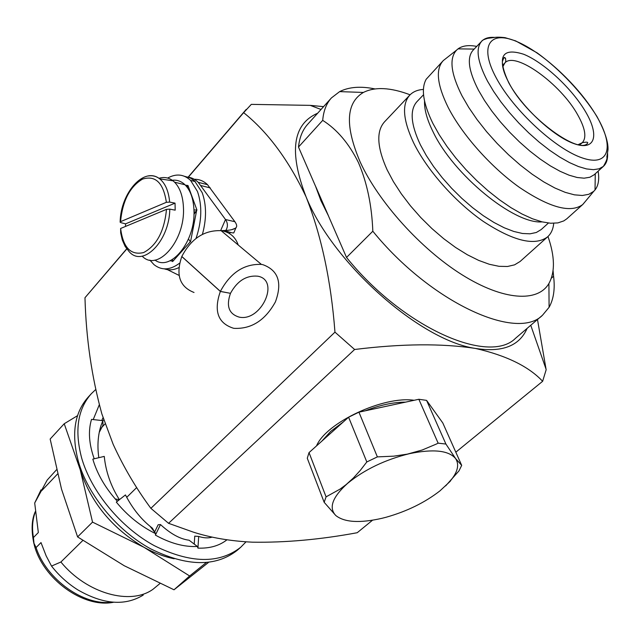 <?xml version="1.0" encoding="UTF-8"?>
<svg xmlns="http://www.w3.org/2000/svg" width="640" height="640" viewBox="0 0 640 640"><rect width="100%" height="100%" fill="white"/><g stroke="black" fill="none" stroke-linecap="round" stroke-linejoin="round"><path stroke-width="0.96" d="M91.44 393.592L88.272 397.04C74.448 412.52 71.16 434.056 78.416 461.648C88.096 495.344 117.176 530.608 150.632 548.824C186.784 566.656 215.624 567.176 237.16 550.368L240.688 547.288C219.184 564.064 190.336 563.496 154.128 545.576C120.624 527.288 91.456 491.944 81.704 458.208C74.392 430.584 77.64 409.048 91.44 393.592L95.584 389.648M246.024 541.84L240.688 547.288M194.232 544.2L194.752 536.136L198.688 536.456C203.944 538.104 208.456 538.32 212.216 537.096M198.688 536.456L197.936 548.12C209.664 548.552 219.336 545.784 226.944 539.808M103.04 417.672L101.736 420.528M99.264 404.84L93.216 419.576M98.824 457.696C97.192 446.296 97.872 435.696 100.88 425.904L102.848 420.656L102.984 425.2L99.216 432.416M102.848 420.656L91.512 419.384C88.056 430.92 88.96 444.064 94.216 458.8M117.352 501.288L115.288 498.984C104.408 486.4 96.92 473.12 92.816 459.136L104.256 456.392C105.784 471.536 110.744 485.832 119.144 499.264L117.696 501.024M155.08 532.744L155.712 533.688C140.792 526.4 127.664 515.872 116.312 502.112L125.456 494.928C132.168 507.912 140.384 518.384 150.104 526.344L152.36 528.144L155.08 532.744L150.104 526.344M154.184 532.936L158.16 524.76L160.504 524.568C170.664 533.904 180.2 539.12 189.12 540.224L197.4 546.48L197.936 548.12M160.504 524.568L155.392 535.096C170.168 543.328 184.168 547.128 197.4 546.48M155.712 533.688L155.392 535.096M261.392 264.408L221.12 230.664C204.264 230.04 191.168 238.64 181.824 256.472L220.376 291.392C230.416 272.736 244.088 263.744 261.392 264.408L262.84 264.664C278.296 270.272 282.488 282.68 275.408 301.896C265.192 320.344 251.416 329.16 234.08 328.344L233.328 328.2C217.888 323.192 213.56 310.944 220.352 291.448L230.408 293.312M221.664 230.744L223.088 231.024C230.392 232.744 235.416 237.304 238.144 244.712M229.616 233.672L230.224 232.296M221.12 230.664L224.12 230.512C229.384 230.4 233.192 229.616 235.52 228.144L236 227.68C237.184 226.448 236.816 224.456 234.88 221.712L207.52 184.672C203.632 180.96 199.224 179.168 194.312 179.304M194.256 213.856L194.008 212.184M220.64 230.6L225.496 219.512L198.24 182.336C194.608 178.832 190.496 177.04 185.928 176.952M167.408 269.624L179.096 275.416M225.864 230.408L226.104 229.944C228.016 226.488 227.816 223.008 225.496 219.512L234.88 221.712M194.032 292.48C179.64 286.832 175.568 274.848 181.8 256.528L220.352 291.448M220.376 291.392L230.48 293.328C237.24 280.96 246.296 275.24 257.64 276.176C280.528 279.976 261.192 322.104 239.152 317.112C228.904 314.016 226.008 306.096 230.464 293.36M184.52 176.296L190.2 177.936L194.608 180.944L202.176 192.64C206.544 204.928 206.624 218.832 202.424 234.344M178.864 267.624C173.792 270.04 168.968 270.448 164.376 268.864M167.648 178.056C176.168 173.376 183.816 174.152 190.592 180.4L197.472 191.472C202.32 205.584 201.84 221.224 196.032 238.4M179.6 263.168C170.224 270.208 161.696 270.704 154.024 264.664L149.864 260.088M194.008 212.032L195.376 211.872M185.4 185.168L187.976 185.496L196.944 210.048L193.968 214.352M196.944 210.048L193.968 209.928M190.344 241.72L172.608 261.568L172.528 259.44M196.736 210.048L190.496 241.904L188.496 239.016M187.792 185.736L187.544 187.76M172.592 261.216L170.112 260.728M187.976 185.496L186.736 186.688M125.52 226.432L125.568 223.864L120.912 222.648L120.128 222.216L120.544 221.672L166.368 202.304L169.656 202.096L175.04 203.144L175.184 210.168L169.8 209.136L166.504 209.344L120.624 228.472L120.664 232.84L122.312 240L125.12 246.376L128.904 251.344C142.512 268.168 169.392 241.496 169.8 209.136M142.56 256.544C157.872 271.84 185.032 240.872 183.472 208.208C183.056 196.56 180.088 187.888 174.56 182.176L172.992 180.8C168.744 177.576 164.056 176.744 158.92 178.312M154.944 260.072C170.712 271.864 195.488 241.496 193.984 210.68C193.56 199.096 190.568 190.464 185.016 184.784C180.88 180.856 176.168 179.424 170.88 180.496M125.568 223.864L175.04 203.144M136.696 487.544L126.704 497.36M103.16 418.048L102.64 418.512M35.304 511.968C32.432 519.56 31.816 528.088 33.44 537.544L33.992 543.32L36.08 547.568C46.32 579.432 84.096 606.232 112.04 602.12M206.24 562.616L189.64 575.984L143.984 547.304L92.536 522.12L80.224 469.736L64.216 423.744L50.16 439.032L61.528 489.152L77.592 536.904L124.24 565.736L174.008 589.784L208.552 562.384M423.432 89.424C417.664 89.792 413.136 91.672 409.832 95.064L384.536 121.832C376.12 131.224 376.984 147.224 387.12 169.816L393.408 181.64L401.256 193.752L410.464 205.84L420.784 217.56L431.952 228.6L443.648 238.648L455.552 247.44L467.344 254.752L478.712 260.408L489.36 264.288L499.032 266.32L507.496 266.488L514.576 264.848L520.128 261.464L547.552 236.896C551.128 233.672 553.176 229.144 553.712 223.312M409.832 95.064C401.712 104.144 402.952 120.016 413.552 142.68C426.888 169.976 455.056 201.856 483.28 221.408C513.472 241.144 534.896 246.304 547.552 236.896M423.552 94.728L416.976 101.632C409.592 109.88 410.736 124.28 420.408 144.848L426.32 155.56L433.608 166.56L442.112 177.56L451.6 188.248L461.808 198.344L472.472 207.576L483.288 215.688L493.968 222.472L504.232 227.776L513.824 231.464L522.496 233.488L530.048 233.816L536.328 232.488L541.2 229.56L548.416 223.04M424.552 101.064C424.192 109.4 427.04 119.672 433.096 131.888C453.456 174.84 514.288 224.432 542.12 221.88M445.88 58.544L443.328 60.544L426.2 79.232C420.912 88.672 423.136 103.408 432.888 123.424L439.224 134.76L446.968 146.432L455.96 158.168L465.968 169.656L476.752 180.608L488.032 190.752L499.528 199.84L510.952 207.656L522.016 214.008L532.464 218.776L542.056 221.864L550.584 223.24L557.864 222.912L563.776 220.912L566.72 218.872L582.656 204.592L585.272 201.528M443.056 60.832C435.392 69.424 437.128 85.024 448.272 107.624C462.256 134.856 490.944 167.12 519.256 187.264C549.488 207.64 570.624 213.416 582.656 204.592M476.736 46.4C468.704 44.856 462.472 45.68 458.032 48.872L456.592 50.12C448.984 58.28 450.8 73.528 462.024 95.872L468.784 107.528L477.056 119.576L486.608 131.696L497.2 143.528L508.536 154.768L520.304 165.096L532.168 174.224L543.808 181.928L554.92 188.016L565.208 192.344L574.424 194.84L582.352 195.48L588.824 194.288L593.728 191.344L595.024 189.944C598.424 185.592 599.456 179.336 598.12 171.168M494.712 37.424C489.008 36.968 484.688 38.208 481.76 41.152L473.12 50.184C466.688 57.392 468.488 70.784 478.528 90.344L484.536 100.552L491.832 111.096L500.24 121.704L509.536 132.072L519.472 141.928L529.768 151L540.152 159.048L550.336 165.872L560.064 171.288L569.072 175.192L577.152 177.496L584.112 178.184L589.808 177.264L594.128 174.792L603.376 166.392C606.496 163.536 607.896 159.184 607.568 153.336M410.088 94.8C390.544 87.408 374.984 86.624 363.392 92.448C345.92 102.816 344.832 125.976 360.152 161.936C378.448 201.952 420.912 249.096 462.136 274.84C503.432 300.672 537.808 302.6 548.912 283.496C555.2 272.064 554.896 256.4 547.984 236.504M553.072 270.688L553.584 276.256C555.152 288.76 553.648 299.112 549.088 307.304L542.504 315.232C516.944 341.64 430.44 302.272 372.824 231.224C371.816 205.352 367.016 182.448 358.408 162.52C349.008 143.544 337.112 129.496 322.704 120.368L298.488 147.048C299.496 137.496 302.592 129.872 307.776 124.184L331.456 97.896L339.64 91.616C348.944 86.92 360.704 86.016 374.912 88.912M414.144 400.288C383.552 395.664 325.968 422.768 316.52 445.904M321.84 441.144L330.672 431.4L343.312 421.936M365.168 410.824C379.824 405.08 393.304 402.176 405.584 402.128M335.792 515.52C328.464 507.792 332.416 497.064 347.64 483.328C364.544 469.536 385.176 459.648 409.528 453.656C433.256 448.784 448.592 450.392 455.536 458.488C459.728 464.808 457.6 472.736 449.16 482.296L439.96 490.864C424.912 502.544 407.024 511.32 386.288 517.2L381.976 518.304C359.848 523.328 344.456 522.4 335.792 515.52L324.168 502.312L307.28 458.24L309.032 452.6L326.072 496.856L340.088 489.096L346.16 484.568L353.408 477.976L360.288 470.4L366.816 461.96L348.6 417.208L309.032 452.6M348.6 417.208L358.936 412.168L377.368 456.888L393.76 456.16L407.32 454.136L422.328 449.968L436.24 444.112L438.136 443.16L418.848 399.272L358.936 412.168M418.848 399.272L426.584 400.376L445.912 444.048L455.536 458.488L461.688 465.376L442.8 422.96L426.584 400.376M461.688 465.376L458.984 470.872L445.672 485.872M324.168 502.312L326.072 496.856M366.816 461.96L377.368 456.888M438.136 443.16L445.912 444.048M315.432 185.904L320.888 200.592L328.512 215.96L315.432 185.904L320.912 200.568L328.512 215.96M372.824 231.224L346.528 257.456C402.92 327.56 489.136 365.28 515.608 338.208L542.504 315.232M553.584 276.256L551.36 278.184M322.704 120.368C323.504 110.904 326.424 103.416 331.456 97.896M505.624 58.488L504.408 57.776M346.528 257.456L328.488 215.992M315.408 185.936L298.488 147.048M455.816 452.192L542.632 381.296C528.72 366.456 506.336 355.504 475.48 348.44C441.944 343.304 401.664 343.656 354.616 349.496L168.568 523.312L193.216 532.096C210.776 537.744 230.488 541.104 252.36 542.176C285.4 542.712 320.352 539.56 357.216 532.72L372.536 520.208M527.104 328.392C519.48 345.952 502.272 352.64 475.48 348.44C420.16 340.576 332.64 263.056 306.032 196.728C288.784 151.912 292.664 124.08 317.656 113.216M126.808 248.936L84.976 297.728C86.088 338.32 91.72 377.056 101.864 413.928L113.176 444.352C123.624 467.144 136.192 488.472 150.872 508.328L334.96 332.136C331.072 280.928 321.432 235.792 306.032 196.728C288.52 159.952 267.728 131.936 243.64 112.664L188.344 177.16M84.976 297.728L126.72 248.808M168.568 523.312L150.872 508.328M243.64 112.664L251.312 104.368L310.256 105.368L323.584 106.64M354.616 349.496L334.96 332.136M537.488 319.52L546.152 369.76L542.632 381.296M174.008 589.784L189.64 575.984M77.592 536.904L92.536 522.12M64.216 423.744L77.544 415.672M174.16 558.776C164.184 556.728 154.128 552.904 143.984 547.304C112.096 528.296 90.848 502.44 80.224 469.736L77.968 460.08M82.84 540.456L60.888 562.016L51.528 566.072L46.168 555.912L41 542.576L36.08 547.568M159.928 583.544L153.136 589.168C130.736 605.688 86.824 593.688 60.888 562.016M143.24 595.072C125.064 606.232 103.248 604.496 77.792 589.864C67.76 583.544 59.008 575.608 51.528 566.072M33.44 537.544L38.336 532.536L34.696 503.008L41.024 489.808M34.696 503.008L47.184 480.064L56.544 469.728M57.56 473.968L41.592 490.792M105.104 423.864L101.6 427.552M201.024 185.592L210.312 187.92M169.656 202.096C168.656 191.272 165.368 183.544 159.792 178.912C156.384 176.264 152.616 175.28 148.496 175.96M166.368 202.304C163.416 182.808 155.464 175.08 142.504 179.12C129.848 186.688 122.528 200.872 120.544 221.672M120.624 228.472C123.088 247.56 130.76 255.584 143.64 252.552C156.72 245.56 164.336 231.16 166.504 209.344M578.312 144.608L582.24 142.72C586.816 137.712 585.32 128.456 577.76 114.96C560.864 84.056 514.984 50.8 504.816 62.984L502.752 66.952M487.528 81.176L493.608 91.4L500.976 101.976L509.448 112.608L518.8 123.032L528.784 132.944L539.12 142.08L549.528 150.2L559.736 157.088L569.464 162.584L578.464 166.552L586.528 168.928L593.464 169.672L599.112 168.808L603.376 166.392C606.328 161.408 607.488 158.304 606.856 157.088L608 149.728C608.36 141.92 604.68 130.848 596.952 116.52C582.552 93.352 560.168 69.552 537.088 52.84L515.672 40.896L505.104 37.672C500.24 37.088 496.528 37.048 493.968 37.536L487.56 38.352C483.88 39.48 481.952 40.408 481.76 41.152C475.432 48.256 477.352 61.6 487.528 81.176M496.4 78.216C513.656 110.36 555.576 149.104 582.336 157.944C609.36 167.28 614.632 146.64 596.784 116.456C579.28 86.368 543.016 52.368 516.448 41.408C489.664 30.008 478.752 45.92 496.4 78.216M508.84 82.952C522.128 107.44 553.76 136.736 574.304 143.744C595.048 151.12 599.592 135.672 585.888 112.304C572.456 89.024 544.152 62.528 523.72 54.272C501.664 47.232 496.704 56.792 508.84 82.952M100.88 425.904L99.376 431.648M115.288 498.984L118.896 499.56M224.12 230.512C229.28 232.248 232.496 233.048 233.768 232.92L236 227.68M198.24 182.336L207.52 184.672M235.52 228.144L231.752 229.68M228.048 231.504L226.824 232.224M195.288 181.592L190.592 180.4M120.136 221.96C120.712 192.608 144.144 166.24 159.792 178.912L172.992 180.8M185.016 184.784L174.56 182.176M113.6 602.248C83.424 608.56 42.472 578.72 34.112 544.416M502.52 65.488L504.816 62.984C506.768 61.976 505.32 55.224 503.648 58.2L502.448 61.352C501.984 66.8 504.184 74.032 509.048 83.04C525.376 115.64 576.4 153.24 586.952 143.984C588.848 142.128 587.28 141.704 582.24 142.72L579.768 144.872M593.728 191.344L582.944 204.32M595.272 173.752L595.024 189.944M548.912 283.496L549.088 307.304M449.16 482.296L450.392 481.112M363.392 92.448L339.64 91.616M474.176 49.08L458.032 48.872M456.592 50.12L443.328 60.544M246.208 109.408L188.16 177.128M321.032 109.472L310.256 105.368M530.752 325.272L546.088 369.264M33.904 543.624C31.152 530.328 31.608 519.672 35.272 511.64M103.728 419.8L102.856 420.728"/></g></svg>
